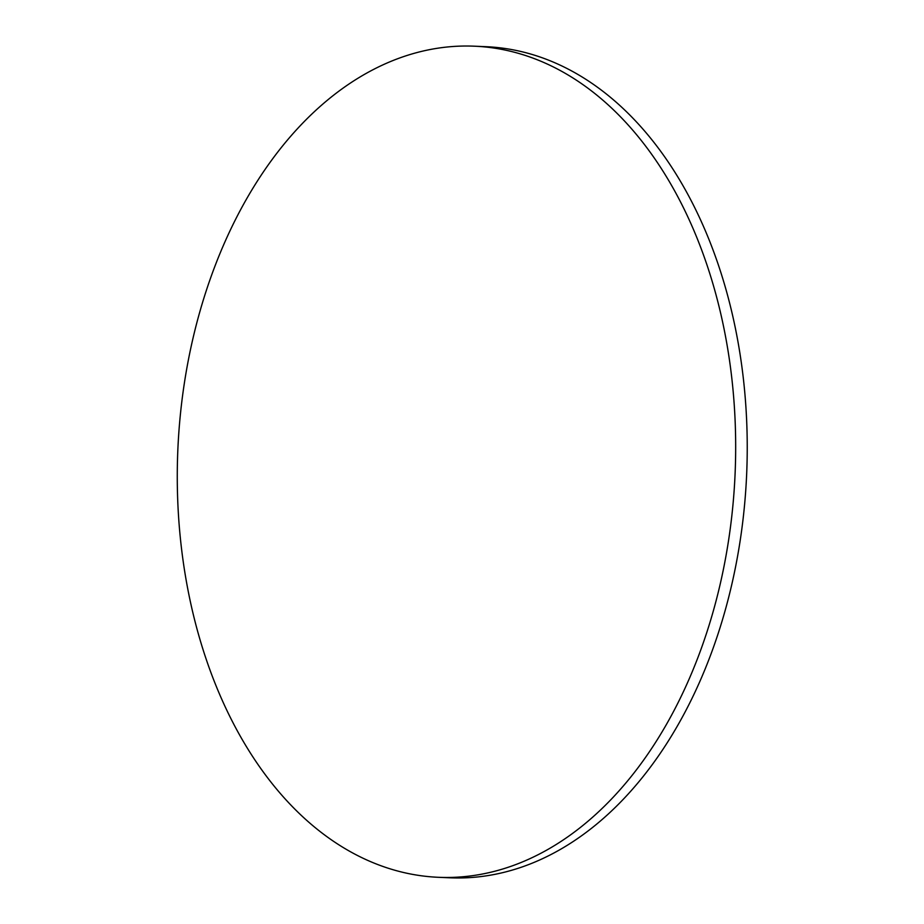 <?xml version="1.0" encoding="UTF-8"?>
<svg xmlns="http://www.w3.org/2000/svg" width="924" height="924" viewBox="0 0 924 924"><rect width="100%" height="100%" fill="white"/><g stroke="black" fill="none" stroke-linecap="round" stroke-linejoin="round"><path stroke-width="1.39" d="M438.415 877.303L449.976 877.8A415.939 278.886 -87.5 0 0 746.65 474.358A415.939 278.886 -87.5 0 0 486.082 46.697L474.52 46.2A415.939 278.886 -87.5 0 0 424.832 50.635A415.939 278.886 -87.5 0 0 177.35 486.682A415.939 278.886 -87.5 0 0 438.415 877.303A415.939 278.886 -87.5 0 0 735.088 473.85A415.939 278.886 -87.5 0 0 474.52 46.2"/></g></svg>
